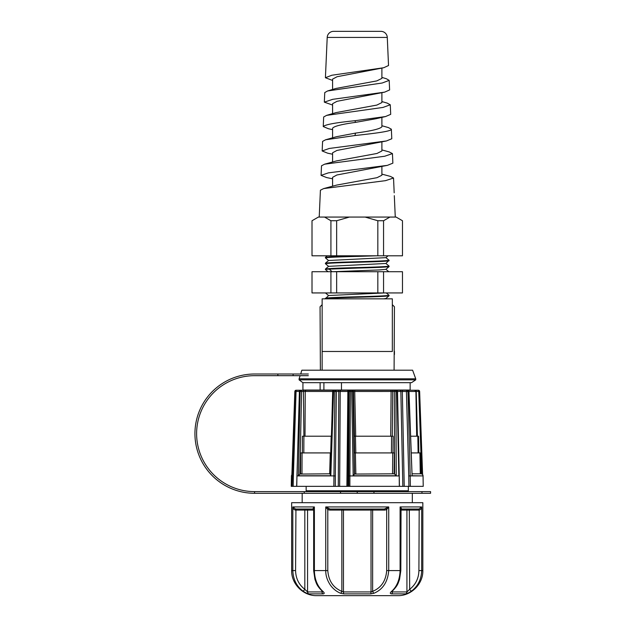 <?xml version="1.0" encoding="UTF-8"?>
<svg xmlns="http://www.w3.org/2000/svg" width="627" height="627" viewBox="0 0 627 627"><rect width="100%" height="100%" fill="white"/><g stroke="black" fill="none" stroke-linecap="round" stroke-linejoin="round"><path stroke-width="0.94" d="M298.287 390.253L296.101 390.253A1.254 1.238 90 0 0 294.855 391.46L291.845 475.76L291.437 475.901L291.257 486.348L293.193 486.348L293.381 475.924L291.437 475.901M293.381 475.924L296.101 390.253A1.254 1.254 0 0 0 294.847 391.46L295.058 391.46A1.254 1.238 -90 0 1 296.297 390.253L305.239 390.253M304.338 390.253L300.67 390.253A1.254 1.152 90 0 0 299.526 391.46L299.949 391.491M339.654 486.348L340.218 391.467L349.121 391.491L348.769 486.348L333.838 486.348L334.873 391.46L332.812 391.46A1.254 1.254 0 0 1 334.066 390.253A1.254 0.47 90 0 0 333.595 391.46L330.837 475.76L298.334 475.76L300.082 391.46A1.254 1.136 -90 0 1 301.219 390.253L300.67 390.253A1.254 1.254 0 0 0 299.416 391.467L295.058 391.46L292.111 486.348M301.179 381.381L299.087 379.844L299.087 378.802L299.087 379.844L415.732 379.844L411.555 382.666L410.144 382.666L410.144 390.041L320.123 390.041L320.123 382.666L302.927 382.666L301.179 381.482M301.179 372.14L301.885 370.196L412.605 370.196L415.732 378.802L299.087 378.802L300.129 375.675M325.405 269.281L325.405 269.046C327.294 268.56 337.906 268.066 357.241 267.58C376.584 267.094 387.188 266.608 389.077 266.122L389.077 266.608C387.188 267.102 376.576 267.588 357.241 268.074L325.405 269.281M332.459 271.718L379.648 269.916L385.864 269.328L389.077 266.608M328.603 266.35L325.405 269.046M325.405 257.673L325.405 257.854C327.294 257.376 337.906 256.89 357.241 256.404L376.404 255.8M319.221 217.067L320.413 190.208L323.634 188.594L336.691 185.083L377.023 177.684L381.89 175.223L381.89 166.508M332.592 129.648L328.47 128.754L323.242 126.552C325.068 124.608 335.633 122.657 354.937 120.713L385.55 116.551L390.699 114.349L390.276 104.78L382.987 107.429L326.596 115.376L323.665 116.99L323.242 126.552M397.369 391.491L400.841 391.467L402.84 486.348L404.227 486.348L399.43 486.348L397.51 391.475L397.048 391.46A1.254 0.792 -90 0 0 396.256 390.253L395.214 390.253A1.254 0.768 90 0 1 395.982 391.46L396.233 475.76L353.181 475.76L351.7 390.253L395.214 390.253A1.254 0.862 -90 0 0 394.344 391.467L394.618 474.067L396.233 475.76M402.855 390.253A1.254 0.525 -90 0 0 402.33 391.491L400.841 391.467A1.254 0.964 -90 0 0 399.877 390.253L406.939 390.253A1.254 1.011 90 0 1 407.95 391.46L410.207 475.901L423.045 475.901L423.233 486.348L404.227 486.348L402.33 391.491L406.414 391.491L408.757 475.924L410.207 475.901L410.34 486.348M348.808 475.924L399.195 475.924L399.328 486.348L348.769 486.348M333.838 486.348L297.104 486.348M299.189 486.348L298.123 486.348M299.416 391.467L296.657 486.348L293.193 486.348M335.28 486.348L335.327 475.924L333.877 475.901L296.939 475.901L296.767 486.348M338.282 486.348L338.784 391.491A1.254 1.058 90 0 0 337.734 390.253L306.344 390.253L347.875 390.253L346.888 486.348M347.875 390.253L350.368 390.253L349.858 486.348M300.788 390.253L303.413 390.253L301.219 390.253L301.571 391.467L299.526 391.46L296.939 475.901M349.952 390.253A1.254 1.246 -90 0 0 348.698 391.491L347.907 486.348M335.327 475.924L336.37 391.491L340.218 391.467L340.594 390.253L352.233 390.253A1.254 1.215 90 0 1 353.456 391.467L354.725 391.483L355.713 436.212L354.459 436.212L353.456 391.467L349.121 391.491L350.368 390.253L351.7 390.253A1.254 1.215 90 0 1 352.915 391.467L354.443 474.067L353.181 475.76M398.835 475.901L397.048 391.46L392.69 391.467L392.29 436.212L393.137 436.212L392.98 452.921M399.877 390.253L394.187 390.253M408.757 475.924L408.906 486.348M423.045 475.901L412.088 475.76L408.749 391.46A1.254 1.027 -90 0 0 407.722 390.253L406.939 390.253L406.414 391.491L408.976 391.452A1.254 1.254 0 0 0 407.722 390.253M405.685 390.253L418.389 390.253A1.254 1.254 0 0 1 419.635 391.46L422.598 474.608L419.635 391.46L418.742 391.467L418.389 390.253L413.812 390.253M411.077 390.253L354.78 390.253L354.725 391.483L392.69 391.467A1.254 0.862 90 0 1 393.56 390.253M330.695 452.921L331.166 436.212L303.899 436.212L303.821 452.921L302.371 452.921L302.441 436.212L303.899 436.212L303.413 390.253L306.344 390.253A1.254 1.113 90 0 0 305.231 391.483L305.02 436.212M298.334 475.76L299.847 474.067L301.571 391.467L333.384 391.467M330.837 475.76L330.131 474.263L332.851 391.467M330.382 473.808L299.847 474.067M334.873 391.46A1.254 0.447 -90 0 1 335.312 390.253L336.37 391.491L334.873 391.46M394.117 473.84L392.549 473.808L392.737 452.921L394.312 452.921L394.117 473.84L394.618 474.067M393.803 473.808L354.443 474.067M412.088 475.76L408.976 391.452M423.045 475.76A2.093 2.093 0 0 0 420.96 473.808L412.221 473.808M390.386 390.253A1.254 0.721 90 0 1 391.107 391.483L390.715 436.212M333.219 390.253A1.254 0.525 90 0 0 332.694 391.483L331.949 418.06M416.195 390.253L417.417 436.212M415.654 391.483L418.742 391.467L421.689 474.067M300.513 473.84L300.607 452.921L302.065 452.921L301.971 473.808L300.85 473.808M354.568 452.921L354.184 436.212L355.446 436.212L355.815 452.921L354.568 452.921M354.608 473.84L354.13 452.921L355.391 452.921L355.854 473.808L354.725 473.808M397.51 391.475A1.254 1.254 0 0 0 396.256 390.253M420.709 473.808L420.121 473.808M419.722 452.921L420.615 452.921L421.015 473.816M417.637 436.212L418.53 436.212L418.852 452.921L417.958 452.921M416.681 436.212L415.905 391.483L414.651 390.253M320.123 390.041L302.927 390.041L302.927 382.666M329.677 473.808L330.257 452.921L302.065 452.921M330.257 452.921L330.938 452.921M392.737 452.921L355.391 452.921M391.413 452.921L391.561 436.212L393.137 436.212M420.278 473.808L419.918 452.921L411.398 452.921M355.446 436.212L391.561 436.212M410.74 436.212L417.825 436.212L418.115 452.921M410.144 382.666L341.464 382.666L341.464 390.041M323.9 382.666L323.9 390.041M320.123 382.666L341.464 382.666M301.179 372.563L300.686 374.005M322.145 351.481L392.337 351.481L392.337 298.836L322.145 298.836L322.145 370.196M394.093 370.196L394.43 306.775L392.337 304.683M381.631 298.836L385.417 298.836M320.389 370.196L320.06 306.775L322.145 304.683M394.43 354.529L394.43 351.253M325.664 298.836L325.405 298.718C327.294 298.233 337.906 297.739 357.241 297.253C376.584 296.767 387.188 296.281 389.077 295.795L385.871 298.507L383.771 298.836M384.288 292.942L328.619 295.513L325.405 298.718M389.014 295.246L389.077 295.309C387.196 295.795 376.584 296.281 357.241 296.767C337.906 297.253 327.294 297.739 325.405 298.225M330.962 292.942L327.929 292.942M383.559 292.942L383.559 271.718L402.471 271.718L402.471 292.942L312.011 292.942L312.011 271.718L330.923 271.718L330.923 292.942M389.077 295.309L389.077 295.795M377.83 292.942L377.83 271.718L336.652 271.718L336.652 292.942M329.88 271.71L332.036 271.718L329.261 269.069M332.428 271.718L332.036 271.718M352.836 271.718L353.699 271.718M385.417 271.718L385.973 271.718M336.652 271.718L330.923 271.718M383.559 271.718L377.83 271.718M327.992 271.71L325.405 269.524M328.619 266.334L385.871 263.481L389.077 260.283C387.188 260.769 376.576 261.263 357.241 261.749C337.906 262.235 327.294 262.721 325.405 263.207L328.611 260.495L385.871 257.65L388.074 255.8M354.349 255.8L357.241 255.91C337.906 256.396 327.294 256.882 325.405 257.368L327.255 255.8M385.871 257.579L389.077 260.283M328.619 266.404L325.405 263.693C327.294 263.207 337.906 262.721 357.241 262.235C376.576 261.749 387.188 261.263 389.077 260.777M328.611 260.566L325.405 257.854M372.971 255.8L360.87 255.8M377.83 255.8L377.83 220.743L383.559 220.743L389.931 217.067L396.107 217.067L402.471 220.743L402.471 255.8L312.011 255.8L312.011 220.743L318.383 217.067L324.559 217.067L330.923 220.743L336.652 220.743L336.652 255.8M330.923 255.8L330.923 220.743M377.83 220.743L365.094 217.067L349.388 217.067L336.652 220.743M383.559 220.743L383.559 255.8M389.931 217.067L365.094 217.067M349.388 217.067L324.559 217.067M394.312 195.671L395.269 217.067M394.187 192.81L393.529 178.013L385.519 180.654L323.634 188.594M354.898 135.557L325.593 139.782L322.584 141.396L322.16 150.958L329.269 148.458L386.451 140.957L391.789 138.755L391.358 129.193C392.008 131.317 374.076 133.441 354.898 135.557L355.564 133.096C371.396 130.988 380.174 128.888 381.89 126.779L381.89 117.359M389.14 151.922L392.447 153.599L384.672 156.248L324.606 164.188L321.502 165.802L321.071 175.372L328.407 172.864L387.392 165.363L392.87 163.161L392.447 153.599M381.89 174.118L390.386 176.399L393.529 178.013M324.606 164.188L336.48 160.912L376.968 153.474L381.89 150.989L381.89 141.937M325.593 139.782L336.315 136.741L355.564 133.096M332.592 178.797L326.651 177.574L321.071 175.372M332.592 186.219L332.592 177.323L336.887 174.988L387.392 165.363M332.592 154.226L327.584 153.168L322.16 150.958M375.863 118.754L355.564 122.367C341.488 124.326 333.83 126.286 332.592 128.245L332.592 137.822M386.451 140.957L336.95 150.433L332.592 152.784L332.592 162.017M386.404 78.759L389.187 80.374L382.141 83.023L327.568 90.97L324.755 92.584L324.331 102.146L332.702 99.325L384.625 92.145L389.618 89.943L389.187 80.374M387.165 103.102L390.276 104.78M381.89 125.729L388.403 127.579L391.358 129.193M326.596 115.368L336.111 112.594L376.858 105.077L381.89 102.577L381.89 92.765M327.568 90.97L335.939 88.454L376.811 80.907L381.89 78.391L381.89 68.163M332.592 105.062L324.331 102.146M332.592 80.46L325.413 77.732L331.863 75.232L383.7 67.74L388.528 65.529L387.282 37.432L327.208 37.432A6.364 6.364 0 0 1 333.564 31.35L380.918 31.35A6.364 6.364 0 0 1 387.282 37.432M383.7 67.74L337.107 76.713L332.592 79.12L332.592 89.473M384.625 92.145L337.06 101.3L332.592 103.69L332.592 113.644M325.413 77.732L327.208 37.432M405.998 490.784L308.57 490.863L308.57 491.615M401.053 509.03L400.818 570.586L399.54 579.442C397.949 583.423 398.129 585.093 392.596 590.877L392.596 590.877A2.093 1.105 47.7 0 1 391.953 591.034C397.048 586.269 399.767 579.45 400.097 570.586L400.097 506.937C401.398 508.074 401.719 508.771 401.053 509.03L418.961 509.03L421.673 506.937C421.571 508.505 420.741 509.547 419.181 510.072L418.907 570.586L421.673 570.586C421.391 579.254 418.021 586.065 411.571 591.034C408.835 592.828 406.852 593.777 405.638 593.879L391.53 593.879C389.782 593.667 389.923 592.719 391.953 591.034M304.252 491.615L304.252 493.292L254.578 493.292A59.643 59.643 0 0 1 194.934 433.649A59.643 59.643 0 0 1 254.578 374.005L277.863 374.005L277.863 375.675L254.578 375.675A57.974 57.974 0 0 0 196.612 433.649A57.974 57.974 0 0 0 254.578 491.615L430.569 491.615L430.569 493.292L421.971 493.292L421.971 491.615M373.958 491.615L373.958 493.292L421.971 493.292M373.958 493.292L357.241 493.292L357.241 491.615M357.241 493.292L340.532 493.292L340.532 491.615M304.252 493.292L340.532 493.292M277.863 375.675L308.327 375.675M302.167 493.292L302.167 502.689M412.323 502.689L412.323 493.292M308.327 374.005L277.863 374.005M313.68 509.03L295.521 509.03L295.301 510.072C293.75 509.547 292.919 508.505 292.809 506.937L295.521 509.03L313.429 509.03C312.771 508.771 313.085 508.074 314.386 506.937L314.386 570.586C314.621 579.254 317.34 586.065 322.529 591.034C324.606 592.828 324.747 593.777 322.952 593.879L308.845 593.879C307.387 593.659 305.404 592.711 302.912 591.034C296.547 586.229 293.185 579.411 292.809 570.586L291.649 570.586L291.649 502.689L422.833 502.689L422.833 570.586C423.186 583.98 411.163 595.995 397.769 595.65L316.713 595.65L397.769 595.65M405.92 491.615L405.92 490.863M330.084 509.03A1.042 0.525 -90 0 0 329.559 510.072L327.796 509.579L325.75 506.937L388.732 506.937L388.732 570.586C387.752 581.942 382.838 589.498 373.974 593.244L370.675 593.879L343.815 593.879L340.516 593.244C336.636 591.622 333.36 589.051 330.688 585.532C327.325 580.72 325.679 575.735 325.75 570.586L325.75 506.937L330.084 509.03L384.406 509.03L388.732 506.937L386.687 509.579A1.042 0.462 58.5 0 0 385.918 508.701M400.818 509.273L400.097 506.937L421.673 506.937L421.673 570.586L422.833 570.586M302.912 591.034A2.093 0.588 -53.5 0 0 304.824 589.325C298.867 584.693 295.787 578.447 295.576 570.586L292.809 570.586L292.809 506.937L314.386 506.937L313.665 509.273L313.665 570.586L327.796 570.586L327.796 509.579A1.042 0.462 121.5 0 1 328.572 508.701M411.571 591.034A2.093 0.588 -126.5 0 1 409.666 589.325L406.923 591.935L406.923 510.072L418.907 510.072L418.554 509.03L407.934 509.03A1.042 1.019 -90 0 0 406.923 510.072L400.818 510.072M408.342 486.348L408.342 490.784L306.148 490.784L306.148 486.348M373.974 593.244A2.093 0.98 -112.4 0 1 372.634 591.355L371.027 591.935L343.455 591.935L341.848 591.355C333.274 587.797 328.595 580.876 327.796 570.586M391.53 593.879A2.093 1.442 -90 0 0 392.439 591.935L391.851 591.637M351.081 595.65L363.401 595.65M418.907 570.586C418.711 578.423 415.63 584.678 409.666 589.325L409.306 509.03L418.961 509.03L419.181 510.072M409.306 509.03L407.934 509.03M384.923 510.072L386.687 509.579L386.687 570.586C385.879 580.9 381.192 587.828 372.634 591.355L372.634 510.072L384.923 510.072A1.042 0.525 90 0 0 384.406 509.03M308.845 593.879A2.093 2.03 -90 0 1 307.567 591.935L304.824 589.325L304.824 510.072L295.301 510.072M322.529 591.034A2.093 1.105 132.3 0 1 321.886 590.877L322.795 591.857L322.693 591.332L322.043 591.935L307.567 591.935L307.567 510.072L304.824 510.072L305.177 509.03L295.521 509.03M340.516 593.244A2.093 0.98 -67.6 0 0 341.848 591.355L341.848 510.072L329.559 510.072M313.665 510.072L307.567 510.072A1.042 1.019 -90 0 0 306.548 509.03L305.177 509.03M305.231 509.03L306.728 509.03M408.248 509.03L418.961 509.03M408.976 391.483L415.905 391.483M354.937 120.713L355.564 122.367M254.578 491.615L254.578 493.292M293.099 375.675L293.099 374.005M386.687 570.586L400.818 570.586M295.576 570.586L295.936 509.03M370.675 593.879A2.093 0.564 -90 0 0 371.027 591.935L371.027 510.072L343.455 510.072L343.455 591.935A2.093 0.564 -90 0 0 343.815 593.879M405.638 593.879A2.093 2.03 -90 0 0 406.923 591.935L392.439 591.935L392.439 591.018M322.952 593.879A2.093 1.442 -90 0 1 322.043 591.935L322.043 591.018M371.309 509.03L371.027 510.072L372.634 510.072A1.042 0.525 90 0 0 372.117 509.03M342.373 509.03A1.042 0.525 -90 0 0 341.848 510.072L343.455 510.072L343.173 509.03M291.445 475.76L291.876 474.615M291.845 475.634L294.847 391.46M415.732 379.844L415.732 378.802M325.468 292.942L328.619 295.583M385.871 298.436L386.342 298.836M386.279 292.95L389.053 295.286M388.811 271.726L385.864 269.249M385.871 263.418L389.061 266.099M389.359 151.977L381.89 149.916M386.412 78.759L381.89 77.395M387.384 103.165L381.89 101.558M385.55 116.551L375.863 118.762M291.649 570.586C291.304 583.98 303.319 595.995 316.713 595.65M391.789 591.332L391.687 591.857L392.596 590.877M313.665 570.586L314.942 579.419C316.549 583.51 316.463 585.226 321.886 590.877"/></g></svg>

